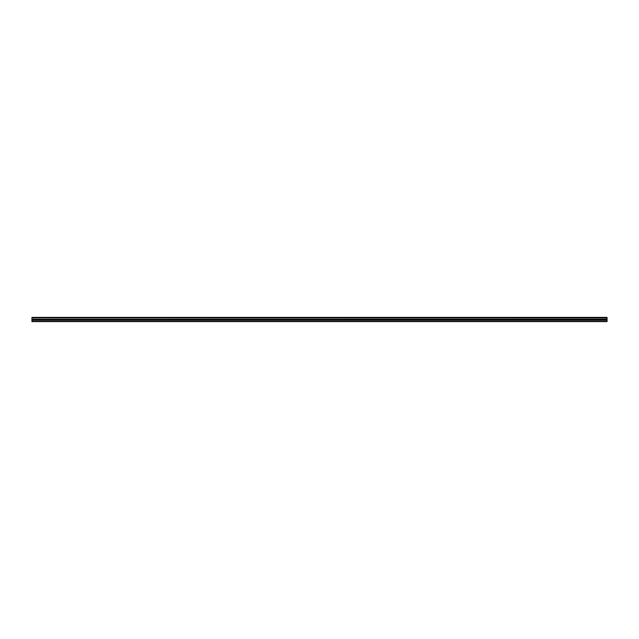 <?xml version="1.0" encoding="UTF-8"?>
<svg xmlns="http://www.w3.org/2000/svg" width="639" height="639" viewBox="0 0 639 639"><rect width="100%" height="100%" fill="white"/><g stroke="black" fill="none" stroke-linecap="round" stroke-linejoin="round"><path stroke-width="0.96" d="M31.95 317.902L31.95 317.383L607.05 317.383L607.05 317.902L31.95 317.902L607.05 317.966L607.05 319.212L31.95 319.268L607.05 319.212M31.95 317.966L31.95 319.212M31.95 319.268L31.95 321.617L607.05 321.617L607.05 319.268M31.95 321.393L607.05 321.393M31.95 320.235L607.05 320.235M607.05 317.519L31.95 317.519M31.95 319.788L607.05 319.788"/></g></svg>
